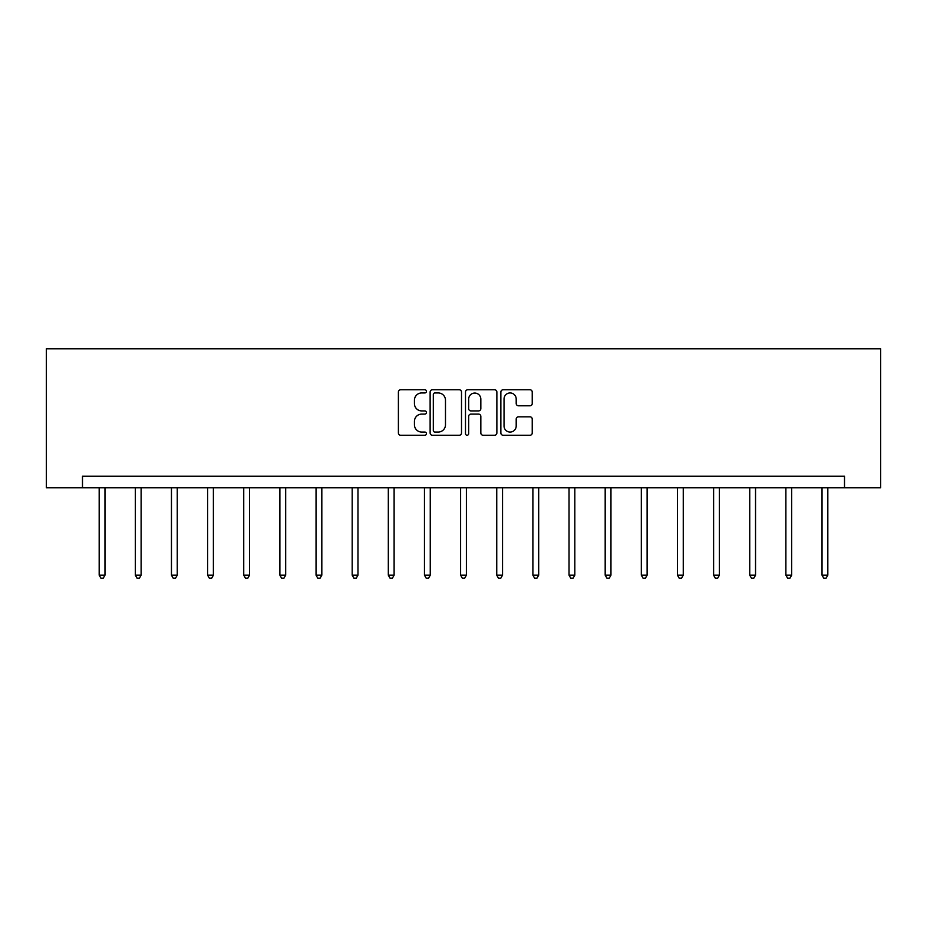<?xml version="1.0" encoding="UTF-8"?>
<svg xmlns="http://www.w3.org/2000/svg" width="927" height="927" viewBox="0 0 927 927"><rect width="100%" height="100%" fill="white"/><g stroke="black" fill="none" stroke-linecap="round" stroke-linejoin="round"><path stroke-width="1.39" d="M426.432 391.356A1.587 1.587 0 0 0 424.844 389.769L400.673 389.769A2.271 2.271 0 0 0 398.401 392.04L398.401 432.979A2.271 2.271 0 0 0 400.673 435.25L424.844 435.25A1.587 1.587 0 0 0 426.432 433.651A1.587 1.587 0 0 0 424.844 432.063L421.715 432.063A7.277 7.277 0 0 1 414.439 424.786L414.439 421.379A7.277 7.277 0 0 1 421.715 414.102L424.844 414.102A1.587 1.587 0 0 0 426.432 412.503A1.587 1.587 0 0 0 424.844 410.916L421.715 410.916A7.277 7.277 0 0 1 414.439 403.639L414.439 400.221A7.277 7.277 0 0 1 421.715 392.944L424.844 392.944A1.587 1.587 0 0 0 426.432 391.356M529.966 405.794A2.271 2.271 0 0 0 532.237 403.523L532.237 392.04A2.271 2.271 0 0 0 529.966 389.769L503.129 389.769A2.271 2.271 0 0 0 500.858 392.04L500.858 432.979A2.271 2.271 0 0 0 503.129 435.25L529.966 435.25A2.271 2.271 0 0 0 532.237 432.979L532.237 419.097A2.271 2.271 0 0 0 529.966 416.826L518.483 416.826A2.271 2.271 0 0 0 516.2 419.097L516.2 425.98A6.083 6.083 0 0 1 510.117 432.063A6.083 6.083 0 0 1 504.033 425.98L504.033 399.027A6.083 6.083 0 0 1 510.117 392.944A6.083 6.083 0 0 1 516.2 399.027L516.2 403.523A2.271 2.271 0 0 0 518.483 405.794L529.966 405.794M844.509 487.799L880.65 487.799L880.65 348.795L46.35 348.795L46.35 487.799L844.509 487.799L844.509 476.223L82.491 476.223L82.491 487.799M461.507 392.04A2.271 2.271 0 0 0 459.236 389.769L432.399 389.769A2.271 2.271 0 0 0 430.128 392.04L430.128 432.979A2.271 2.271 0 0 0 432.399 435.25L459.236 435.25A2.271 2.271 0 0 0 461.507 432.979L461.507 392.04M467.764 389.769L494.601 389.769A2.271 2.271 0 0 1 496.872 392.04L496.872 432.979A2.271 2.271 0 0 1 494.601 435.25L483.118 435.25A2.271 2.271 0 0 1 480.835 432.979L480.835 416.374A2.271 2.271 0 0 0 478.564 414.102L470.951 414.102A2.271 2.271 0 0 0 468.668 416.374L468.668 433.651A1.587 1.587 0 0 1 467.081 435.25A1.587 1.587 0 0 1 465.493 433.651L465.493 392.04A2.271 2.271 0 0 1 467.764 389.769M434.902 392.944A1.587 1.587 0 0 0 433.315 394.543L433.315 430.476A1.587 1.587 0 0 0 434.902 432.063L438.204 432.063A7.277 7.277 0 0 0 445.481 424.786L445.481 400.221A7.277 7.277 0 0 0 438.204 392.944L434.902 392.944M480.835 399.143A6.083 6.083 0 0 0 474.751 393.06A6.083 6.083 0 0 0 468.668 399.143L468.668 408.645A2.271 2.271 0 0 0 470.951 410.916L478.564 410.916A2.271 2.271 0 0 0 480.835 408.645L480.835 399.143M99.177 487.799L99.177 575.192L104.971 575.192L104.971 487.799M104.971 575.192L103.233 578.205L100.916 578.205L99.177 575.192M135.319 487.799L135.319 575.192L141.113 575.192L141.113 487.799M141.113 575.192L139.374 578.205L137.057 578.205L135.319 575.192M171.46 487.799L171.46 575.192L177.254 575.192L177.254 487.799M177.254 575.192L175.516 578.205L173.198 578.205L171.46 575.192M207.602 487.799L207.602 575.192L213.395 575.192L213.395 487.799M213.395 575.192L211.657 578.205L209.34 578.205L207.602 575.192M243.743 487.799L243.743 575.192L249.537 575.192L249.537 487.799M249.537 575.192L247.799 578.205L245.481 578.205L243.743 575.192M279.884 487.799L279.884 575.192L285.678 575.192L285.678 487.799M285.678 575.192L283.94 578.205L281.623 578.205L279.884 575.192M316.037 487.799L316.037 575.192L321.82 575.192L321.82 487.799M321.82 575.192L320.082 578.205L317.764 578.205L316.037 575.192M352.179 487.799L352.179 575.192L357.973 575.192L357.973 487.799M357.973 575.192L356.235 578.205L353.917 578.205L352.179 575.192M388.32 487.799L388.32 575.192L394.114 575.192L394.114 487.799M394.114 575.192L392.376 578.205L390.058 578.205L388.32 575.192M424.462 487.799L424.462 575.192L430.255 575.192L430.255 487.799M430.255 575.192L428.517 578.205L426.2 578.205L424.462 575.192M460.603 487.799L460.603 575.192L466.397 575.192L466.397 487.799M466.397 575.192L464.659 578.205L462.341 578.205L460.603 575.192M496.745 487.799L496.745 575.192L502.538 575.192L502.538 487.799M502.538 575.192L500.8 578.205L498.483 578.205L496.745 575.192M532.886 487.799L532.886 575.192L538.68 575.192L538.68 487.799M538.68 575.192L536.942 578.205L534.624 578.205L532.886 575.192M569.027 487.799L569.027 575.192L574.821 575.192L574.821 487.799M574.821 575.192L573.083 578.205L570.765 578.205L569.027 575.192M605.18 487.799L605.18 575.192L610.963 575.192L610.963 487.799M610.963 575.192L609.236 578.205L606.918 578.205L605.18 575.192M641.322 487.799L641.322 575.192L647.116 575.192L647.116 487.799M647.116 575.192L645.377 578.205L643.06 578.205L641.322 575.192M677.463 487.799L677.463 575.192L683.257 575.192L683.257 487.799M683.257 575.192L681.519 578.205L679.201 578.205L677.463 575.192M713.605 487.799L713.605 575.192L719.398 575.192L719.398 487.799M719.398 575.192L717.66 578.205L715.343 578.205L713.605 575.192M749.746 487.799L749.746 575.192L755.54 575.192L755.54 487.799M755.54 575.192L753.802 578.205L751.484 578.205L749.746 575.192M785.887 487.799L785.887 575.192L791.681 575.192L791.681 487.799M791.681 575.192L789.943 578.205L787.626 578.205L785.887 575.192M822.029 487.799L822.029 575.192L827.823 575.192L827.823 487.799M827.823 575.192L826.084 578.205L823.767 578.205L822.029 575.192"/></g></svg>
